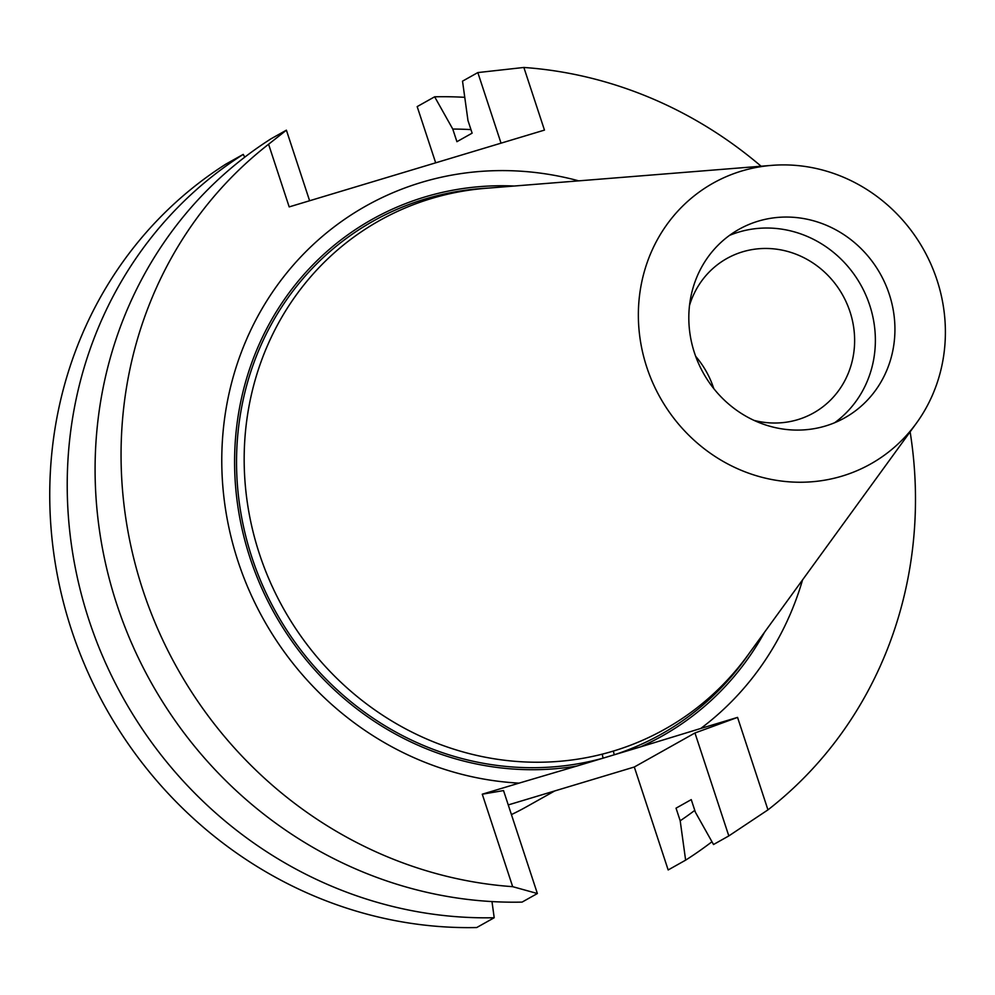 <?xml version="1.0" encoding="UTF-8"?>
<svg xmlns="http://www.w3.org/2000/svg" width="995" height="995" viewBox="0 0 995 995"><rect width="100%" height="100%" fill="white"/><g stroke="black" fill="none" stroke-linecap="round" stroke-linejoin="round"><path stroke-width="1.49" d="M916.42 423.173L747.805 655.245A291.585 273.65 -119.3 0 1 299.134 633.653A291.585 273.65 -119.3 0 1 431.382 198.54A291.585 273.65 -119.3 0 1 485.846 188.304L771.797 165.369A160.991 151.091 -119.3 0 1 923.646 249.645A160.991 151.091 -119.3 0 1 916.42 423.173A160.991 151.091 -119.3 0 1 668.702 411.246A160.991 151.091 -119.3 0 1 741.71 171.016A160.991 151.091 -119.3 0 1 771.797 165.369M758.202 221.164A108.069 101.428 -119.3 0 1 885.301 283.898A108.069 101.428 -119.3 0 1 844.755 417.825A108.069 101.428 -119.3 0 1 694.473 352.877A108.069 101.428 -119.3 0 1 738.999 229.31A108.069 101.428 -119.3 0 1 758.202 221.164M729.546 235.38A108.069 101.428 -119.3 0 1 860.774 284.918A108.069 101.428 -119.3 0 1 834.643 422.738M689.523 305.39A88.555 83.107 -119.3 0 1 726.847 258.513A88.555 83.107 -119.3 0 1 842.665 295.08A88.555 83.107 -119.3 0 1 813.512 412.975A88.555 83.107 -119.3 0 1 754.036 420.387M695.667 356.334A88.555 83.107 -119.3 0 1 713.651 388.224A88.555 83.107 -119.3 0 1 713.776 388.597M802.567 579.874A310.938 291.809 -119.3 0 1 700.766 728.464L640.494 746.897A296.249 278.028 60.7 0 0 764.57 632.161M514.278 186.028A296.249 278.028 60.7 0 0 236.35 494.54A296.249 278.028 60.7 0 0 576.963 766.013L519.067 783.127A310.938 291.809 -119.3 0 1 223.29 429.604A310.938 291.809 -119.3 0 1 578.717 180.854M640.494 746.897L576.963 766.013M309.607 200.754L286.398 130.171L271.1 138.753A416.544 390.923 60.7 0 0 116.888 604.574A416.544 390.923 60.7 0 0 522.076 902.104L537.375 893.522L512.674 886.669A416.544 390.923 -119.3 0 1 142.857 589.998A416.544 390.923 -119.3 0 1 268.588 144.25L289.184 206.898L544.464 130.096L523.867 67.461L477.836 72.573L462.526 81.155L467.973 120.519L472.127 133.156L456.916 141.688L452.762 129.052A380.127 356.745 60.7 0 1 470.958 129.611M523.867 67.461A416.544 390.923 -119.3 0 1 761.1 166.227M910.126 431.842A416.544 390.923 -119.3 0 1 767.953 809.868L728.813 835.924L713.514 844.519L695.405 812.256L691.251 799.619L676.04 808.164L680.194 820.788A380.127 356.745 60.7 0 0 694.784 810.365M464.764 97.323A416.544 390.923 -119.3 0 0 434.653 96.801L452.762 129.052M711.96 841.745A416.544 390.923 -119.3 0 1 685.63 860.153L680.194 820.788M685.63 860.153L668.167 869.953L634.312 767.008L694.958 732.979L737.556 717.395L767.953 809.868M434.653 96.801L417.179 106.602L435.673 162.819M491.978 901.569L494.204 917.738L476.729 927.539A416.544 390.923 60.7 0 1 71.54 630.009A416.544 390.923 60.7 0 1 225.753 164.187L243.228 154.387L244.782 157.148M477.836 72.573L501.032 143.156M494.204 917.738A416.544 390.923 -119.3 0 1 89.015 620.208A416.544 390.923 -119.3 0 1 243.228 154.387M286.398 130.171L268.588 144.25M728.813 835.924L694.958 732.979M634.312 767.008L508.246 804.93M537.375 893.522L503.532 790.577L482.276 794.197L519.067 783.127M512.674 886.669L482.276 794.197M700.766 728.464L737.556 717.395M602.373 754.123A6.555 2.201 -105.5 0 0 603.132 758.14A294.209 276.112 -119.3 0 1 242.481 521.654A294.209 276.112 -119.3 0 1 488.868 188.067M749.583 652.782A294.209 276.112 -119.3 0 1 614.325 754.77A6.555 2.226 72 0 1 613.442 751.038M511.43 814.582A291.585 273.65 60.7 0 0 526.604 806.721L554.725 790.95"/></g></svg>
